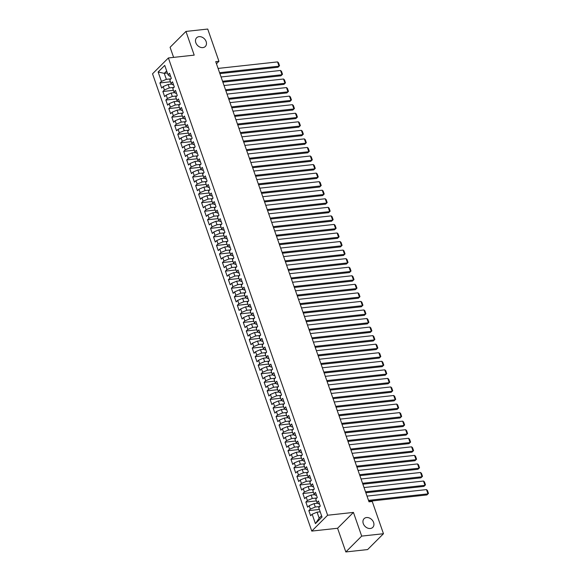 <?xml version="1.0" encoding="UTF-8"?>
<svg xmlns="http://www.w3.org/2000/svg" width="581" height="581" viewBox="0 0 581 581"><rect width="100%" height="100%" fill="white"/><g stroke="black" fill="none" stroke-linecap="round" stroke-linejoin="round"><path stroke-width="0.87" d="M366.531 517.548A6.151 4.771 -135 0 1 372.879 520.975A6.151 4.771 -135 0 1 372.784 527.366A6.151 4.771 -135 0 1 370.344 528.492A6.151 4.771 -135 0 1 363.996 525.071A6.151 4.771 -135 0 1 364.091 518.673A6.151 4.771 -135 0 1 366.531 517.548M199.065 36.661A6.151 4.771 -135 0 1 205.413 40.082A6.151 4.771 -135 0 1 205.318 46.48A6.151 4.771 -135 0 1 202.878 47.606A6.151 4.771 -135 0 1 196.538 44.178A6.151 4.771 -135 0 1 196.625 37.787A6.151 4.771 -135 0 1 199.065 36.661M345.833 551.95L361.687 536.103L353.437 512.413L337.583 528.26L345.833 551.95L367.613 549.568L383.467 533.721L372.239 501.468L369.008 501.824L215.725 61.651L218.95 61.295L207.722 29.05L185.949 31.432L170.088 47.279L173.61 57.381M337.583 528.26L311.772 531.085L152.534 73.802L168.388 57.955L327.626 515.238L311.772 531.085M167.393 73.01L164.278 73.351L158.141 72L161.416 81.405L159.898 82.93L161.685 88.058L163.203 86.54L164.401 89.961L162.876 91.486L164.663 96.613L166.188 95.095L167.379 98.516L165.854 100.034L167.64 105.168L169.165 103.65L170.356 107.071L168.831 108.589L170.618 113.723L172.143 112.198L173.334 115.626L171.816 117.144L173.603 122.279L175.121 120.754L176.312 124.174L174.794 125.699L176.58 130.827L178.098 129.309L179.289 132.729L177.771 134.255L179.558 139.382L181.076 137.864L182.267 141.285L180.749 142.803L182.536 147.937L184.061 146.419L185.252 149.84L183.727 151.358L185.513 156.492L187.038 154.967L188.229 158.395L186.704 159.913L188.491 165.048L190.016 163.522L191.207 166.943L189.682 168.468L191.469 173.596L192.994 172.078L194.185 175.498L192.667 177.016L194.453 182.151L195.971 180.633L197.162 184.054L195.644 185.571L197.431 190.706L198.949 189.188L200.14 192.609L198.622 194.127L200.409 199.261L201.927 197.736L203.118 201.164L201.6 202.682L203.386 207.816L204.911 206.291L206.102 209.712L204.577 211.237L206.364 216.364L207.889 214.847L209.08 218.267L207.555 219.785L209.342 224.92L210.867 223.402L212.058 226.822L210.533 228.34L212.326 233.475L213.844 231.957L215.035 235.378L213.517 236.895L215.304 242.03L216.822 240.505L218.013 243.926L216.495 245.451L218.282 250.578L219.8 249.06L220.991 252.481L219.473 254.006L221.259 259.133L222.777 257.615L223.975 261.036L222.45 262.554L224.237 267.688L225.762 266.171L226.953 269.591L225.428 271.109L227.215 276.244L228.74 274.726L229.931 278.146L228.406 279.664L230.192 284.799L231.717 283.274L232.908 286.694L231.391 288.22L233.177 293.347L234.695 291.829L235.886 295.25L234.368 296.775L236.155 301.902L237.673 300.384L238.864 303.805L237.346 305.323L239.132 310.457L240.65 308.939L241.841 312.36L240.323 313.878L242.11 319.013L243.635 317.487L244.826 320.915L243.301 322.433L245.088 327.568L246.613 326.043L247.804 329.463L246.279 330.988L248.065 336.116L249.59 334.598L250.781 338.019L249.256 339.544L251.043 344.671L252.568 343.153L253.759 346.574L252.241 348.092L254.028 353.226L255.546 351.708L256.737 355.129L255.219 356.647L257.005 361.781L258.523 360.256L259.714 363.684L258.196 365.202L259.983 370.337L261.501 368.812L262.692 372.232L261.174 373.757L262.961 378.885L264.486 377.367L265.677 380.787L264.152 382.305L265.938 387.44L267.463 385.922L268.654 389.343L267.129 390.86L268.916 395.995L270.441 394.477L271.632 397.898L270.107 399.416L271.901 404.55L273.419 403.025L274.61 406.446L273.092 407.971L274.878 413.098L276.396 411.58L277.587 415.001L276.069 416.526L277.856 421.653L279.374 420.136L280.565 423.556L279.047 425.074L280.834 430.209L282.351 428.691L283.55 432.111L282.025 433.629L283.811 438.764L285.336 437.246L286.527 440.667L285.002 442.185L286.789 447.319L288.314 445.794L289.505 449.215L287.98 450.74L289.766 455.867L291.292 454.349L292.483 457.77L290.965 459.295L292.751 464.422L294.269 462.904L295.46 466.325L293.942 467.843L295.729 472.978L297.247 471.46L298.438 474.88L296.92 476.398L298.707 481.533L300.224 480.008L301.416 483.436L299.898 484.953L301.684 490.088L303.209 488.563L304.4 491.984L302.875 493.509L304.662 498.636L306.187 497.118L307.378 500.539L305.853 502.064L307.639 507.191L309.165 505.673L310.356 509.094L308.831 510.612L310.617 515.746L312.142 514.229L317.081 512.159L319.165 518.15L321.569 515.746M158.141 72L164.743 65.406L168.018 74.811L169.529 76.176L170.509 76.067M319.165 518.15L315.418 523.634L322.019 517.039L318.744 507.627L320.262 506.109L318.475 500.975L316.957 502.5L315.766 499.079L317.284 497.554L315.498 492.427L313.972 493.944L312.781 490.524L314.306 489.006L312.52 483.871L310.995 485.389L309.804 481.969L311.329 480.451L309.542 475.316L308.017 476.834L306.826 473.413L308.351 471.895L306.557 466.761L305.04 468.286L303.848 464.858L305.366 463.34L303.58 458.206L302.062 459.731L300.871 456.31L302.389 454.785L300.602 449.658L299.084 451.176L297.893 447.755L299.411 446.237L297.625 441.102L296.107 442.62L294.908 439.2L296.433 437.682L294.647 432.547L293.122 434.065L291.931 430.644L293.456 429.127L291.669 423.992L290.144 425.517L288.953 422.096L290.478 420.571L288.692 415.444L287.167 416.962L285.975 413.541L287.501 412.016L285.707 406.889L284.189 408.407L282.998 404.986L284.516 403.468L282.729 398.334L281.211 399.851L280.02 396.431L281.538 394.913L279.751 389.778L278.234 391.303L277.043 387.876L278.56 386.358L276.774 381.223L275.256 382.748L274.058 379.328L275.583 377.803L273.796 372.675L272.271 374.193L271.08 370.772L272.605 369.247L270.819 364.12L269.293 365.638L268.102 362.217L269.628 360.699L267.841 355.565L266.316 357.083L265.125 353.662L266.643 352.144L264.856 347.01L263.338 348.535L262.147 345.107L263.665 343.589L261.878 338.454L260.361 339.979L259.17 336.559L260.687 335.034L258.901 329.906L257.383 331.424L256.192 328.004L257.71 326.486L255.923 321.351L254.398 322.869L253.207 319.448L254.732 317.93L252.946 312.796L251.42 314.314L250.229 310.893L251.755 309.375L249.968 304.241L248.443 305.766L247.252 302.338L248.777 300.82L246.983 295.685L245.465 297.211L244.274 293.79L245.792 292.265L244.005 287.137L242.488 288.655L241.297 285.235L242.814 283.717L241.028 278.582L239.51 280.1L238.319 276.679L239.837 275.162L238.05 270.027L236.532 271.545L235.334 268.124L236.859 266.606L235.073 261.472L233.547 262.997L232.356 259.576L233.882 258.051L232.095 252.924L230.57 254.442L229.379 251.021L230.904 249.496L229.117 244.369L227.592 245.886L226.401 242.466L227.926 240.948L226.132 235.813L224.615 237.331L223.424 233.911L224.941 232.393L223.155 227.258L221.637 228.776L220.446 225.355L221.964 223.838L220.177 218.703L218.659 220.228L217.468 216.807L218.986 215.282L217.2 210.155L215.682 211.673L214.483 208.252L216.009 206.727L214.222 201.6L212.697 203.118L211.506 199.697L213.031 198.179L211.244 193.045L209.719 194.562L208.528 191.142L210.053 189.624L208.267 184.489L206.742 186.014L205.551 182.587L207.068 181.069L205.282 175.934L203.764 177.459L202.573 174.039L204.091 172.513L202.304 167.386L200.786 168.904L199.595 165.483L201.113 163.958L199.327 158.831L197.809 160.349L196.618 156.928L198.136 155.41L196.349 150.276L194.824 151.794L193.633 148.373L195.158 146.855L193.371 141.72L191.846 143.246L190.655 139.818L192.18 138.3L190.394 133.165L188.869 134.69L187.678 131.27L189.203 129.745L187.409 124.617L185.891 126.135L184.7 122.714L186.218 121.197L184.431 116.062L182.913 117.58L181.722 114.159L183.24 112.641L181.454 107.507L179.936 109.025L178.745 105.604L180.263 104.086L178.476 98.952L176.958 100.477L175.767 97.056L177.285 95.531L175.498 90.404L173.973 91.921L172.782 88.501L174.307 86.976L172.521 81.848L170.996 83.366L169.805 79.946L171.33 78.428L169.543 73.293L168.018 74.811M315.418 523.634L312.142 514.229M319.84 506.53L315.294 507.024L314.103 503.604L317.742 503.204M310.356 509.094L315.294 507.024M309.165 505.673L314.103 503.604M316.863 497.975L312.317 498.476L311.125 495.048L314.764 494.656M307.378 500.539L312.317 498.476M306.187 497.118L311.125 495.048M316.957 502.5L318.468 503.858L319.441 503.749M313.885 489.42L309.339 489.921L308.148 486.5L311.786 486.101M304.4 491.984L309.339 489.921M303.209 488.563L308.148 486.5M313.972 493.944L315.49 495.302L316.463 495.201M310.908 480.865L306.361 481.366L305.17 477.945L308.809 477.546M301.416 483.436L306.361 481.366M300.224 480.008L305.17 477.945M310.995 485.389L312.505 486.747L313.486 486.646M307.93 472.317L303.384 472.811L302.185 469.39L305.831 468.99M298.438 474.88L303.384 472.811M297.247 471.46L302.185 469.39M308.017 476.834L309.528 478.199L310.508 478.09M304.952 463.761L300.399 464.255L299.208 460.835L302.846 460.435M295.46 466.325L300.399 464.255M294.269 462.904L299.208 460.835M305.04 468.286L306.55 469.644L307.523 469.535M301.975 455.206L297.421 455.707L296.23 452.287L299.869 451.887M292.483 457.77L297.421 455.707M291.292 454.349L296.23 452.287M302.062 459.731L303.572 461.089L304.546 460.98M298.99 446.651L294.444 447.152L293.252 443.731L296.891 443.332M289.505 449.215L294.444 447.152M288.314 445.794L293.252 443.731M299.084 451.176L300.595 452.534L301.568 452.432M296.012 438.096L291.466 438.597L290.275 435.176L293.913 434.777M286.527 440.667L291.466 438.597M285.336 437.246L290.275 435.176M296.107 442.62L297.617 443.978L298.59 443.877M293.035 429.548L288.488 430.042L287.297 426.621L290.936 426.222M283.55 432.111L288.488 430.042M282.351 428.691L287.297 426.621M293.122 434.065L294.64 435.43L295.613 435.322M290.057 420.993L285.511 421.494L284.32 418.066L287.958 417.674M280.565 423.556L285.511 421.494M279.374 420.136L284.32 418.066M290.144 425.517L291.655 426.875L292.635 426.766M287.079 412.437L282.526 412.938L281.335 409.518L284.98 409.118M277.587 415.001L282.526 412.938M276.396 411.58L281.335 409.518M287.167 416.962L288.677 418.32L289.658 418.211M284.102 403.882L279.548 404.383L278.357 400.963L281.996 400.563M274.61 406.446L279.548 404.383M273.419 403.025L278.357 400.963M284.189 408.407L285.699 409.765L286.673 409.663M281.117 395.334L276.571 395.828L275.379 392.407L279.018 392.008M271.632 397.898L276.571 395.828M270.441 394.477L275.379 392.407M281.211 399.851L282.722 401.217L283.695 401.108M278.139 386.779L273.593 387.273L272.402 383.852L276.04 383.453M268.654 389.343L273.593 387.273M267.463 385.922L272.402 383.852M278.234 391.303L279.744 392.662L280.717 392.553M275.162 378.224L270.615 378.725L269.424 375.297L273.063 374.905M265.677 380.787L270.615 378.725M264.486 377.367L269.424 375.297M275.256 382.748L276.767 384.106L277.74 383.997M272.184 369.669L267.638 370.17L266.447 366.749L270.085 366.35M262.692 372.232L267.638 370.17M261.501 368.812L266.447 366.749M272.271 374.193L273.789 375.551L274.762 375.442M269.206 361.113L264.66 361.614L263.469 358.194L267.107 357.794M259.714 363.684L264.66 361.614M258.523 360.256L263.469 358.194M269.293 365.638L270.804 366.996L271.785 366.894M266.229 352.565L261.675 353.059L260.484 349.639L264.123 349.239M256.737 355.129L261.675 353.059M255.546 351.708L260.484 349.639M266.316 357.083L267.826 358.448L268.807 358.339M263.251 344.01L258.698 344.504L257.506 341.083L261.145 340.684M253.759 346.574L258.698 344.504M252.568 343.153L257.506 341.083M263.338 348.535L264.849 349.893L265.822 349.784M260.266 335.455L255.72 335.956L254.529 332.528L258.167 332.136M250.781 338.019L255.72 335.956M249.59 334.598L254.529 332.528M260.361 339.979L261.871 341.337L262.844 341.229M257.289 326.9L252.742 327.401L251.551 323.98L255.19 323.581M247.804 329.463L252.742 327.401M246.613 326.043L251.551 323.98M257.383 331.424L258.894 332.782L259.867 332.681M254.311 318.344L249.765 318.846L248.574 315.425L252.212 315.025M244.826 320.915L249.765 318.846M243.635 317.487L248.574 315.425M254.398 322.869L255.916 324.227L256.889 324.125M251.333 309.796L246.787 310.29L245.596 306.87L249.234 306.47M241.841 312.36L246.787 310.29M240.65 308.939L245.596 306.87M251.42 314.314L252.931 315.679L253.912 315.57M248.356 301.241L243.809 301.735L242.611 298.314L246.257 297.915M238.864 303.805L243.809 301.735M237.673 300.384L242.611 298.314M248.443 305.766L249.953 307.124L250.934 307.015M245.378 292.686L240.825 293.187L239.633 289.766L243.272 289.367M235.886 295.25L240.825 293.187M234.695 291.829L239.633 289.766M245.465 297.211L246.976 298.569L247.949 298.46M242.4 284.131L237.847 284.632L236.656 281.211L240.294 280.812M232.908 286.694L237.847 284.632M231.717 283.274L236.656 281.211M242.488 288.655L243.998 290.013L244.971 289.912M239.416 275.576L234.869 276.077L233.678 272.656L237.317 272.257M229.931 278.146L234.869 276.077M228.74 274.726L233.678 272.656M239.51 280.1L241.021 281.458L241.994 281.357M236.438 267.028L231.892 267.521L230.701 264.101L234.339 263.701M226.953 269.591L231.892 267.521M225.762 266.171L230.701 264.101M236.532 271.545L238.043 272.91L239.016 272.801M233.46 258.472L228.914 258.966L227.723 255.546L231.361 255.146M223.975 261.036L228.914 258.966M222.777 257.615L227.723 255.546M233.547 262.997L235.065 264.355L236.039 264.246M230.483 249.917L225.936 250.418L224.745 246.998L228.384 246.598M220.991 252.481L225.936 250.418M219.8 249.06L224.745 246.998M230.57 254.442L232.08 255.8L233.061 255.691M227.505 241.362L222.951 241.863L221.76 238.442L225.406 238.043M218.013 243.926L222.951 241.863M216.822 240.505L221.76 238.442M227.592 245.886L229.103 247.245L230.083 247.143M224.527 232.814L219.974 233.308L218.783 229.887L222.421 229.488M215.035 235.378L219.974 233.308M213.844 231.957L218.783 229.887M224.615 237.331L226.125 238.697L227.098 238.588M221.543 224.259L216.996 224.753L215.805 221.332L219.444 220.933M212.058 226.822L216.996 224.753M210.867 223.402L215.805 221.332M221.637 228.776L223.148 230.141L224.121 230.032M218.565 215.704L214.019 216.205L212.828 212.777L216.466 212.385M209.08 218.267L214.019 216.205M207.889 214.847L212.828 212.777M218.659 220.228L220.17 221.586L221.143 221.477M215.587 207.148L211.041 207.649L209.85 204.229L213.488 203.829M206.102 209.712L211.041 207.649M204.911 206.291L209.85 204.229M215.682 211.673L217.192 213.031L218.165 212.922M212.61 198.593L208.063 199.094L206.872 195.674L210.511 195.274M203.118 201.164L208.063 199.094M201.927 197.736L206.872 195.674M212.697 203.118L214.215 204.476L215.188 204.374M209.632 190.045L205.086 190.539L203.895 187.118L207.533 186.719M200.14 192.609L205.086 190.539M198.949 189.188L203.895 187.118M209.719 194.562L211.23 195.928L212.21 195.819M206.654 181.49L202.101 181.984L200.91 178.563L204.548 178.164M197.162 184.054L202.101 181.984M195.971 180.633L200.91 178.563M206.742 186.014L208.252 187.372L209.233 187.264M203.677 172.935L199.123 173.436L197.932 170.008L201.571 169.616M194.185 175.498L199.123 173.436M192.994 172.078L197.932 170.008M203.764 177.459L205.275 178.817L206.248 178.708M200.692 164.379L196.146 164.881L194.955 161.46L198.593 161.06M191.207 166.943L196.146 164.881M190.016 163.522L194.955 161.46M200.786 168.904L202.297 170.262L203.27 170.153M197.714 155.824L193.168 156.325L191.977 152.905L195.615 152.505M188.229 158.395L193.168 156.325M187.038 154.967L191.977 152.905M197.809 160.349L199.319 161.707L200.292 161.605M194.737 147.276L190.19 147.77L188.999 144.349L192.638 143.95M185.252 149.84L190.19 147.77M184.061 146.419L188.999 144.349M194.824 151.794L196.342 153.159L197.315 153.05M191.759 138.721L187.213 139.215L186.022 135.794L189.66 135.395M182.267 141.285L187.213 139.215M181.076 137.864L186.022 135.794M191.846 143.246L193.364 144.604L194.337 144.495M188.781 130.166L184.235 130.667L183.037 127.246L186.683 126.847M179.289 132.729L184.235 130.667M178.098 129.309L183.037 127.246M188.869 134.69L190.379 136.048L191.36 135.939M185.804 121.611L181.25 122.112L180.059 118.691L183.698 118.292M176.312 124.174L181.25 122.112M175.121 120.754L180.059 118.691M185.891 126.135L187.402 127.493L188.375 127.392M182.826 113.055L178.273 113.556L177.082 110.136L180.72 109.736M173.334 115.626L178.273 113.556M172.143 112.198L177.082 110.136M182.913 117.58L184.424 118.938L185.397 118.836M179.841 104.507L175.295 105.001L174.104 101.581L177.742 101.181M170.356 107.071L175.295 105.001M169.165 103.65L174.104 101.581M179.936 109.025L181.446 110.39L182.419 110.281M176.864 95.952L172.317 96.446L171.126 93.025L174.765 92.626M167.379 98.516L172.317 96.446M166.188 95.095L171.126 93.025M176.958 100.477L178.469 101.835L179.442 101.726M173.886 87.397L169.34 87.898L168.149 84.477L171.787 84.078M164.401 89.961L169.34 87.898M163.203 86.54L168.149 84.477M173.973 91.921L175.491 93.28L176.464 93.171M170.908 78.842L166.362 79.343L164.278 73.351L166.674 70.955M161.416 81.405L166.362 79.343M170.996 83.366L172.506 84.724L173.487 84.623M361.687 536.103L383.467 533.721M168.388 57.955L194.199 55.13L185.949 31.432M353.437 512.413L327.626 515.238M216.466 63.779L218.95 61.295M320.196 511.817L317.081 512.159M159.898 82.93L170.444 81.776M162.876 91.486L173.421 90.331M165.854 100.034L176.399 98.879M168.831 108.589L179.376 107.434M171.816 117.144L182.354 115.989M174.794 125.699L185.339 124.545M177.771 134.255L188.317 133.1M180.749 142.803L191.294 141.648M183.727 151.358L194.272 150.203M186.704 159.913L197.25 158.758M189.682 168.468L200.227 167.313M192.667 177.016L203.212 175.861M195.644 185.571L206.19 184.417M198.622 194.127L209.167 192.972M201.6 202.682L212.145 201.527M204.577 211.237L215.123 210.082M207.555 219.785L218.1 218.63M210.533 228.34L221.078 227.186M213.517 236.895L224.063 235.741M216.495 245.451L227.04 244.296M219.473 254.006L230.018 252.851M222.45 262.554L232.996 261.399M225.428 271.109L235.973 269.954M228.406 279.664L238.951 278.51M231.391 288.22L241.928 287.065M234.368 296.775L244.913 295.62M237.346 305.323L247.891 304.168M240.323 313.878L250.869 312.723M243.301 322.433L253.846 321.278M246.279 330.988L256.824 329.834M249.256 339.544L259.801 338.382M252.241 348.092L262.786 346.937M255.219 356.647L265.764 355.492M258.196 365.202L268.742 364.047M261.174 373.757L271.719 372.603M264.152 382.305L274.697 381.151M267.129 390.86L277.674 389.706M270.107 399.416L280.652 398.261M273.092 407.971L283.637 406.816M276.069 416.526L286.615 415.371M279.047 425.074L289.592 423.919M282.025 433.629L292.57 432.475M285.002 442.185L295.547 441.03M287.98 450.74L298.525 449.585M290.965 459.295L301.503 458.14M293.942 467.843L304.488 466.688M296.92 476.398L307.465 475.243M299.898 484.953L310.443 483.799M302.875 493.509L313.42 492.354M305.853 502.064L316.398 500.902M308.831 510.612L319.376 509.457M218.086 68.42L277.536 61.906L279.033 66.183L277.958 67.258L279.534 65.747L279.033 66.183L219.574 72.698M219.894 73.613L277.958 67.258M277.536 61.906L278.488 62.755L279.534 65.747M221.063 76.975L280.521 70.461L282.01 74.738L280.935 75.806L282.511 74.303L282.01 74.738L222.552 81.253M222.872 82.168L280.935 75.806M280.521 70.461L281.473 71.31L282.511 74.303M224.041 85.53L283.499 79.016L284.988 83.294L283.913 84.361L285.489 82.858L284.988 83.294L225.53 89.801M225.849 90.723L283.913 84.361M283.499 79.016L284.45 79.866L285.489 82.858M227.018 94.078L286.477 87.571L287.965 91.849L286.891 92.916L288.466 91.413L287.965 91.849L228.507 98.356M228.827 99.278L286.891 92.916M286.477 87.571L287.428 88.414L288.466 91.413M229.996 102.634L289.454 96.119L290.943 100.397L289.875 101.472L291.451 99.961L290.943 100.397L231.485 106.911M231.804 107.826L289.875 101.472M289.454 96.119L290.406 96.969L291.451 99.961M232.974 111.189L292.432 104.674L293.921 108.952L292.853 110.027L294.429 108.516L293.921 108.952L234.47 115.466M234.789 116.382L292.853 110.027M292.432 104.674L293.383 105.524L294.429 108.516M235.959 119.744L295.409 113.23L296.898 117.507L295.831 118.575L297.407 117.071L296.898 117.507L237.447 124.022M237.767 124.937L295.831 118.575M295.409 113.23L296.361 114.079L297.407 117.071M238.936 128.292L298.394 121.785L299.883 126.062L298.808 127.13L300.384 125.627L299.883 126.062L240.425 132.57M240.745 133.492L298.808 127.13M298.394 121.785L299.338 122.635L300.384 125.627M241.914 136.847L301.372 130.34L302.861 134.61L301.786 135.685L303.362 134.182L302.861 134.61L243.403 141.125M243.722 142.047L301.786 135.685M301.372 130.34L302.323 131.183L303.362 134.182M244.891 145.403L304.35 138.888L305.838 143.166L304.764 144.241L306.34 142.73L305.838 143.166L246.38 149.68M246.7 150.595L304.764 144.241M304.35 138.888L305.301 139.738L306.34 142.73M247.869 153.958L307.327 147.443L308.816 151.721L307.748 152.796L309.317 151.285L308.816 151.721L249.358 158.235M249.677 159.15L307.748 152.796M307.327 147.443L308.279 148.293L309.317 151.285M250.847 162.513L310.305 155.999L311.794 160.276L310.726 161.344L312.302 159.84L311.794 160.276L252.336 166.791M252.655 167.706L310.726 161.344M310.305 155.999L311.256 156.848L312.302 159.84M253.824 171.061L313.282 164.554L314.771 168.831L313.704 169.899L315.28 168.396L314.771 168.831L255.32 175.339M255.64 176.261L313.704 169.899M313.282 164.554L314.234 165.403L315.28 168.396M256.809 179.616L316.26 173.109L317.756 177.379L316.681 178.454L318.257 176.951L317.756 177.379L258.298 183.894M258.618 184.816L316.681 178.454M316.26 173.109L317.211 173.951L318.257 176.951M259.787 188.171L319.245 181.657L320.734 185.935L319.659 187.009L321.235 185.499L320.734 185.935L261.276 192.449M261.595 193.364L319.659 187.009M319.245 181.657L320.189 182.507L321.235 185.499M262.765 196.727L322.223 190.212L323.711 194.49L322.637 195.557L324.213 194.054L323.711 194.49L264.253 201.004M264.573 201.919L322.637 195.557M322.223 190.212L323.174 191.062L324.213 194.054M265.742 205.282L325.2 198.767L326.689 203.045L325.614 204.113L327.19 202.609L326.689 203.045L267.231 209.559M267.55 210.475L325.614 204.113M325.2 198.767L326.152 199.617L327.19 202.609M268.72 213.83L328.178 207.323L329.667 211.6L328.599 212.668L330.168 211.164L329.667 211.6L270.209 218.107M270.528 219.03L328.599 212.668M328.178 207.323L329.129 208.165L330.168 211.164M271.697 222.385L331.155 215.878L332.644 220.148L331.577 221.223L333.153 219.712L332.644 220.148L273.186 226.663M273.506 227.585L331.577 221.223M331.155 215.878L332.107 216.72L333.153 219.712M274.682 230.94L334.133 224.426L335.622 228.703L334.554 229.778L336.13 228.268L335.622 228.703L276.171 235.218M276.491 236.133L334.554 229.778M334.133 224.426L335.084 225.275L336.13 228.268M277.66 239.495L337.111 232.981L338.607 237.259L337.532 238.326L339.108 236.823L338.607 237.259L279.149 243.773M279.468 244.688L337.532 238.326M337.111 232.981L338.062 233.831L339.108 236.823M280.638 248.051L340.096 241.536L341.584 245.814L340.51 246.881L342.086 245.378L341.584 245.814L282.126 252.321M282.446 253.243L340.51 246.881M340.096 241.536L341.047 242.386L342.086 245.378M283.615 256.599L343.073 250.091L344.562 254.369L343.487 255.437L345.063 253.933L344.562 254.369L285.104 260.876M285.424 261.799L343.487 255.437M343.073 250.091L344.025 250.934L345.063 253.933M286.593 265.154L346.051 258.639L347.54 262.917L346.465 263.992L348.041 262.481L347.54 262.917L288.082 269.431M288.401 270.347L346.465 263.992M346.051 258.639L347.002 259.489L348.041 262.481M289.57 273.709L349.028 267.195L350.517 271.472L349.45 272.547L351.026 271.036L350.517 271.472L291.059 277.987M291.379 278.902L349.45 272.547M349.028 267.195L349.98 268.044L351.026 271.036M292.548 282.264L352.006 275.75L353.495 280.027L352.427 281.095L354.003 279.592L353.495 280.027L294.044 286.542M294.364 287.457L352.427 281.095M352.006 275.75L352.957 276.6L354.003 279.592M295.533 290.82L354.984 284.305L356.473 288.583L355.405 289.65L356.981 288.147L356.473 288.583L297.022 295.09M297.341 296.012L355.405 289.65M354.984 284.305L355.935 285.155L356.981 288.147M298.511 299.368L357.969 292.86L359.457 297.138L358.383 298.206L359.959 296.702L359.457 297.138L299.999 303.645M300.319 304.567L358.383 298.206M357.969 292.86L358.913 293.703L359.959 296.702M301.488 307.923L360.946 301.408L362.435 305.686L361.36 306.761L362.936 305.25L362.435 305.686L302.977 312.2M303.297 313.115L361.36 306.761M360.946 301.408L361.898 302.258L362.936 305.25M304.466 316.478L363.924 309.964L365.413 314.241L364.338 315.316L365.914 313.805L365.413 314.241L305.955 320.756M306.274 321.671L364.338 315.316M363.924 309.964L364.875 310.813L365.914 313.805M307.443 325.033L366.901 318.519L368.39 322.796L367.323 323.864L368.891 322.361L368.39 322.796L308.932 329.311M309.252 330.226L367.323 323.864M366.901 318.519L367.853 319.368L368.891 322.361M310.421 333.581L369.879 327.074L371.368 331.352L370.3 332.419L371.876 330.916L371.368 331.352L311.91 337.859M312.229 338.781L370.3 332.419M369.879 327.074L370.831 327.924L371.876 330.916M313.399 342.136L372.857 335.629L374.346 339.9L373.278 340.974L374.854 339.471L374.346 339.9L314.895 346.414M315.214 347.336L373.278 340.974M372.857 335.629L373.808 336.472L374.854 339.471M316.384 350.692L375.834 344.177L377.33 348.455L376.256 349.53L377.832 348.019L377.33 348.455L317.872 354.969M318.192 355.884L376.256 349.53M375.834 344.177L376.786 345.027L377.832 348.019M319.361 359.247L378.819 352.732L380.308 357.01L379.233 358.078L380.809 356.574L380.308 357.01L320.85 363.524M321.17 364.44L379.233 358.078M378.819 352.732L379.763 353.582L380.809 356.574M322.339 367.802L381.797 361.288L383.286 365.565L382.211 366.633L383.787 365.129L383.286 365.565L323.828 372.08M324.147 372.995L382.211 366.633M381.797 361.288L382.748 362.137L383.787 365.129M325.316 376.35L384.775 369.843L386.263 374.12L385.188 375.188L386.764 373.685L386.263 374.12L326.805 380.628M327.125 381.55L385.188 375.188M384.775 369.843L385.726 370.685L386.764 373.685M328.294 384.905L387.752 378.398L389.241 382.668L388.173 383.743L389.742 382.233L389.241 382.668L329.783 389.183M330.102 390.105L388.173 383.743M387.752 378.398L388.704 379.24L389.742 382.233M331.272 393.46L390.73 386.946L392.219 391.224L391.151 392.298L392.727 390.788L392.219 391.224L332.76 397.738M333.08 398.653L391.151 392.298M390.73 386.946L391.681 387.796L392.727 390.788M334.257 402.016L393.707 395.501L395.196 399.779L394.129 400.846L395.705 399.343L395.196 399.779L335.745 406.293M336.065 407.208L394.129 400.846M393.707 395.501L394.659 396.351L395.705 399.343M337.234 410.571L396.685 404.056L398.181 408.334L397.106 409.402L398.682 407.898L398.181 408.334L338.723 414.841M339.043 415.764L397.106 409.402M396.685 404.056L397.636 404.906L398.682 407.898M340.212 419.119L399.67 412.612L401.159 416.889L400.084 417.957L401.66 416.454L401.159 416.889L341.701 423.396M342.02 424.319L400.084 417.957M399.67 412.612L400.621 413.454L401.66 416.454M343.189 427.674L402.648 421.16L404.136 425.437L403.061 426.512L404.637 425.002L404.136 425.437L344.678 431.952M344.998 432.867L403.061 426.512M402.648 421.16L403.599 422.009L404.637 425.002M346.167 436.229L405.625 429.715L407.114 433.992L406.039 435.067L407.615 433.557L407.114 433.992L347.656 440.507M347.975 441.422L406.039 435.067M405.625 429.715L406.577 430.565L407.615 433.557M349.145 444.785L408.603 438.27L410.092 442.548L409.024 443.615L410.6 442.112L410.092 442.548L350.633 449.062M350.953 449.977L409.024 443.615M408.603 438.27L409.554 439.12L410.6 442.112M352.122 453.34L411.58 446.825L413.069 451.103L412.002 452.171L413.578 450.667L413.069 451.103L353.611 457.61M353.938 458.532L412.002 452.171M411.58 446.825L412.532 447.675L413.578 450.667M355.107 461.888L414.558 455.381L416.047 459.658L414.979 460.726L416.555 459.222L416.047 459.658L356.596 466.165M356.916 467.088L414.979 460.726M414.558 455.381L415.509 456.223L416.555 459.222M358.085 470.443L417.543 463.928L419.032 468.206L417.957 469.281L419.533 467.77L419.032 468.206L359.574 474.721M359.893 475.636L417.957 469.281M417.543 463.928L418.487 464.778L419.533 467.77M361.062 478.998L420.521 472.484L422.009 476.761L420.935 477.836L422.51 476.326L422.009 476.761L362.551 483.276M362.871 484.191L420.935 477.836M420.521 472.484L421.472 473.333L422.51 476.326M364.04 487.553L423.498 481.039L424.987 485.317L423.912 486.384L425.488 484.881L424.987 485.317L365.529 491.831M365.848 492.746L423.912 486.384M423.498 481.039L424.45 481.889L425.488 484.881M367.018 496.101L426.476 489.594L427.965 493.872L426.897 494.939L428.466 493.436L427.965 493.872L368.507 500.379M368.826 501.301L426.897 494.939M426.476 489.594L427.427 490.444L428.466 493.436"/></g></svg>
